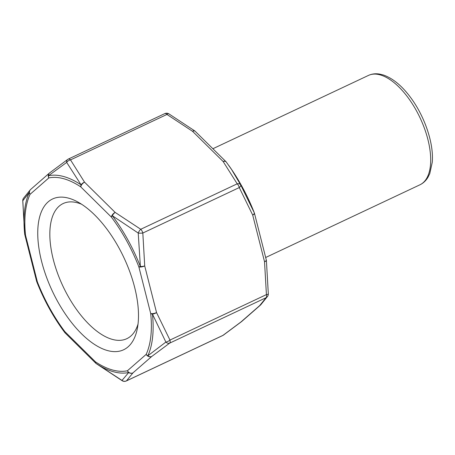 <?xml version="1.0" encoding="UTF-8"?>
<svg xmlns="http://www.w3.org/2000/svg" width="455" height="455" viewBox="0 0 455 455"><rect width="100%" height="100%" fill="white"/><g stroke="black" fill="none" stroke-linecap="round" stroke-linejoin="round"><path stroke-width="0.68" d="M57.455 301.142A83.328 39.505 64.8 0 1 48.116 201.912A83.328 39.505 64.8 0 1 77.418 201.77A83.328 39.505 64.8 0 1 137.285 328.806A83.328 39.505 64.8 0 1 57.455 301.142M81.559 204.221A74.694 35.41 -115.2 0 0 63.143 203.544A74.694 35.41 -115.2 0 0 59.139 206.178A74.694 35.41 -115.2 0 0 65.162 290.711A74.694 35.41 -115.2 0 0 126.831 338.679A74.694 35.41 -115.2 0 0 130.835 336.052A74.694 35.41 -115.2 0 0 138.03 324.051M241.565 321.6A4.317 3.447 52.1 0 1 241.491 321.662A4.317 3.447 52.1 0 1 240.905 322.015L259.68 305.606L266.078 297.695A4.317 2.047 -115.2 0 0 266.42 294.613L264.526 261.699L252.696 215.061L239.273 187.574A4.317 2.047 -115.2 0 0 237.203 183.82L223.149 161.531L192.545 131.307L166.957 114.45A4.317 2.047 -115.2 0 0 164.778 113.619L68.33 159.074A4.317 2.047 64.8 0 1 70.508 159.898L84.562 182.193L115.166 212.417L140.754 229.274A4.317 2.047 64.8 0 1 142.825 233.028L144.718 265.947L156.543 312.585L169.965 340.067A4.317 2.047 64.8 0 1 169.63 343.15L151.703 356.492L132.923 372.901L126.53 380.812A4.317 2.047 64.8 0 1 126.297 380.966A4.317 4.317 0 0 1 122.281 380.789A4.317 1.666 -59.7 0 1 121.98 380.431L128.685 372.537A4.317 3.776 -101.9 0 1 127.411 370.768A4.317 3.765 48.8 0 0 132.923 372.901A4.317 4.015 43.6 0 1 128.685 372.537A106.783 50.624 64.8 0 1 96.045 363.409L121.98 380.431A4.317 4.186 -147.1 0 0 126.53 380.812L222.978 335.358L240.905 322.015A4.317 3.765 48.8 0 0 241.673 321.514L260.448 305.1A4.317 3.765 48.8 0 0 260.573 304.992M222.745 335.511A4.317 2.047 -115.2 0 0 222.978 335.358A4.317 3.054 54.3 0 0 223.428 335.113A4.317 4.317 0 0 1 222.745 335.511L126.297 380.966M226.021 161.764A4.317 2.326 134.6 0 0 225.839 161.536A4.317 2.326 134.6 0 0 223.149 161.531A4.317 2.588 142.9 0 1 226.237 161.986A4.317 2.588 142.9 0 1 226.254 162.008A4.317 2.588 142.9 0 1 226.266 162.025L231.635 169.601L240.632 184.804L254.311 212.832A4.317 0.54 -21.3 0 0 254.299 212.804M62.386 329.261L64.837 332.594A4.317 2.588 -37.1 0 1 64.826 332.577A4.317 4.317 0 0 0 65.236 333.049L95.84 363.272A4.317 2.326 -45.4 0 1 95.431 361.822A104.622 49.601 -115.2 0 0 127.411 370.768L146.192 354.36A4.317 3.532 24.6 0 0 147.852 355.793L165.87 342.075L152.448 314.121A4.317 2.258 174 0 1 150.696 313.529L138.866 266.892A4.317 0.54 -21.3 0 0 140.373 266.522L138.229 233.062L112.328 215.715A4.317 1.519 143.1 0 0 111.39 217.115L80.785 186.891A4.317 2.986 -56.3 0 1 81.098 184.867L66.692 162.412L48.458 175.738A4.317 3.776 78.1 0 0 48.804 177.945L30.03 194.353A4.317 3.532 -155.4 0 1 29.291 192.482L22.795 200.769L24.695 234.154A4.317 2.258 -6 0 0 25.526 235.184L37.35 281.816A4.317 0.54 158.7 0 1 36.77 281.77A106.783 50.624 64.8 0 0 62.289 329.124C52.024 314.729 43.515 298.946 36.77 281.77A4.317 4.317 0 0 1 36.605 281.258A4.317 1.445 -14.2 0 0 37.35 281.816A104.622 49.601 -115.2 0 0 64.832 331.593L95.431 361.822A4.317 2.986 123.7 0 0 96.045 363.409A4.317 2.019 -52.8 0 0 96.267 363.642A4.317 2.019 -52.8 0 0 96.676 363.824M68.096 159.227A4.317 2.047 64.8 0 1 68.33 159.074A4.317 4.317 0 0 0 67.647 159.472L49.595 172.911M62.767 329.79L64.809 332.56A4.317 1.519 -36.9 0 1 64.832 331.593A4.317 2.326 -45.4 0 0 65.236 333.049M368.396 75.445C371.752 73.898 375.398 73.431 379.328 74.034L383.173 74.938C393.012 78.3 402.408 86.166 411.36 98.53C425.471 117.993 433.928 144.588 432.25 162.338L429.782 173.605L428.041 177.16C425.999 180.635 423.298 183.183 419.931 184.804A60.447 28.659 -115.2 0 0 420.09 117.908A60.447 28.659 -115.2 0 0 368.396 75.445L212.877 148.734M267.631 296.285A4.317 4.186 -147.1 0 1 266.078 297.695L169.63 343.15A4.317 3.054 54.3 0 1 165.87 342.075A4.317 1.951 -29.8 0 0 169.965 340.067L266.42 294.613A4.317 0.819 179.9 0 0 268.325 293.936A4.317 4.317 0 0 1 267.631 296.285L260.732 304.833A4.317 4.015 43.6 0 0 260.783 304.782M259.68 305.606A4.317 4.015 43.6 0 0 260.738 304.827A4.317 4.317 0 0 1 260.448 305.1A4.317 3.765 48.8 0 1 259.68 305.606M266.38 260.425A4.317 1.143 173 0 1 266.397 260.493A4.317 1.143 173 0 1 264.526 261.699A4.317 1.445 165.8 0 0 266.294 259.959L254.47 213.327A4.317 1.445 165.8 0 1 252.696 215.061A4.317 1.712 158.2 0 0 254.311 212.832A106.783 50.624 -115.2 0 0 228.785 165.461A106.783 50.624 -115.2 0 0 228.706 165.347L228.785 165.461C239.051 179.856 247.56 195.639 254.305 212.815M240.632 184.804A4.317 1.951 150.2 0 1 239.273 187.574L142.825 233.028A4.317 0.819 -0.1 0 1 138.229 233.062A4.317 1.666 -59.7 0 1 140.754 229.274L237.203 183.82A4.317 2.804 152.2 0 1 240.632 184.804M226.254 162.008A4.317 4.317 0 0 0 225.839 161.536L195.235 131.313A4.317 2.326 134.6 0 0 192.545 131.307A4.317 2.019 127.2 0 1 194.808 130.943M195.235 131.313A4.317 4.317 0 0 0 194.814 130.943L168.799 113.801A4.317 1.666 120.3 0 0 166.957 114.45L70.508 159.898A4.317 2.804 -27.8 0 0 66.692 162.412A4.317 3.054 -125.7 0 1 67.641 159.477M49.51 172.98A4.317 3.765 48.8 0 0 49.402 173.071A4.317 4.317 0 0 1 49.589 172.917A4.317 3.447 52.1 0 0 48.458 175.738A106.783 50.624 64.8 0 1 81.098 184.867A4.317 2.588 -37.1 0 1 84.562 182.193A4.317 2.326 -45.4 0 0 80.785 186.891A104.622 49.601 -115.2 0 0 48.804 177.945A4.317 3.765 48.8 0 1 49.402 173.071L30.627 189.479A4.317 3.765 48.8 0 0 30.03 194.353A104.622 49.601 -115.2 0 0 25.526 235.184A4.317 1.445 -14.2 0 1 24.78 234.621L36.605 281.258M30.502 189.593A4.317 4.015 43.6 0 0 30.337 189.758A4.317 4.015 43.6 0 0 29.291 192.482A106.783 50.624 64.8 0 0 24.695 234.154A4.317 1.143 -7 0 1 24.678 234.092L22.75 200.655A4.317 0.819 -0.1 0 0 22.795 200.769A4.317 4.186 32.9 0 1 23.438 198.306L30.343 189.752A4.317 4.317 0 0 1 30.627 189.479M23.467 198.261A4.317 4.186 32.9 0 0 23.444 198.295A4.317 4.317 0 0 0 22.75 200.649M111.39 217.115A4.317 2.326 -45.4 0 1 115.166 212.417A4.317 2.019 -52.8 0 0 112.328 215.715A106.783 50.624 64.8 0 1 140.373 266.522A4.317 1.143 -7 0 0 144.718 265.947A4.317 1.445 -14.2 0 1 138.866 266.892A104.622 49.601 -115.2 0 0 111.39 217.115M24.678 234.012A4.317 1.143 -7 0 0 24.678 234.086A4.317 4.317 0 0 0 24.78 234.621M150.696 313.529A4.317 1.445 -14.2 0 0 156.543 312.585A4.317 1.712 -21.8 0 1 152.448 314.121A106.783 50.624 64.8 0 1 147.852 355.793A4.317 3.447 52.1 0 0 151.703 356.492A4.317 3.765 48.8 0 1 146.192 354.36A104.622 49.601 -115.2 0 0 150.696 313.529M64.826 332.577A4.317 2.588 -37.1 0 1 64.809 332.56A106.783 50.624 64.8 0 1 62.289 329.124L62.551 329.488M266.294 259.959A4.317 4.317 0 0 1 266.397 260.493L268.325 293.93M223.416 335.119L241.48 321.674M254.47 213.327A4.317 4.317 0 0 0 254.305 212.809M226.237 161.991L231.635 169.601M168.794 113.796A4.317 4.317 0 0 0 164.778 113.619M95.84 363.272A4.317 4.317 0 0 0 96.267 363.642L122.276 380.784M419.931 184.804L265.674 257.502"/></g></svg>
